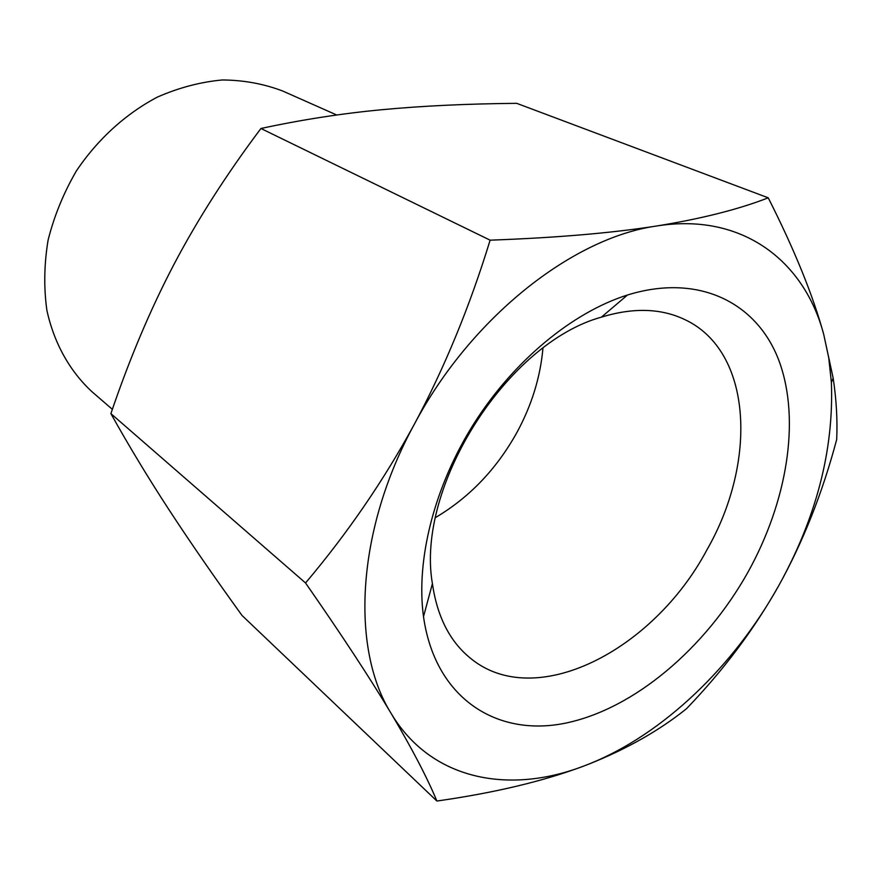 <?xml version="1.0" encoding="UTF-8"?>
<svg xmlns="http://www.w3.org/2000/svg" width="881" height="881" viewBox="0 0 881 881"><rect width="100%" height="100%" fill="white"/><g stroke="black" fill="none" stroke-linecap="round" stroke-linejoin="round"><path stroke-width="1.32" d="M706.947 549.81C653.482 650.552 534.8 712.145 470.014 657.876C449.695 641.203 437.163 616.458 432.406 583.651C415.579 486.907 506.751 343.15 601.437 317.127C633.076 307.447 660.772 308.218 684.504 319.44C752.539 350.957 757.605 461.6 706.947 549.81M748.002 572.11C786.942 501.939 800.642 420.744 779.388 361.838C758.034 303.35 699.547 272.681 627.492 295.003C572.804 312.226 514.152 360.329 474.143 423.265C434.278 486.29 415.766 559.842 423.508 616.656C434.994 698.115 496.399 737.144 565.051 723.235C634.045 709.183 705.34 648.339 748.002 572.11M435.577 517.499C469.573 497.358 496.763 468.879 517.147 432.064C531.794 404.952 540.394 377.002 542.949 348.204M656.874 225.965C572.65 237.628 470.872 317.578 414.323 424.257C356.254 530.384 350.44 648.493 391.12 713.401C430.864 780.07 508.855 795.003 584.29 765.853L589.565 763.794C663.602 733.961 733.906 666.08 778.716 585.722C816.357 517.687 833.911 449.938 831.378 382.475L828.746 357.807L823.713 334.362C804.276 260.688 742.033 212.376 656.874 225.965C701.496 218.741 738.619 209.359 768.243 197.818C794.486 249.764 812.976 295.278 823.713 334.362L833.173 378.147C836.399 399.567 837.567 420.028 836.686 439.542C822.447 492.975 803.12 541.705 778.716 585.722C753.982 629.541 723.235 670.54 686.497 708.72C659.539 730.382 627.217 748.751 589.521 763.838L584.29 765.853C543.973 781.084 494.847 792.801 436.899 801.038C427.142 777.549 411.89 748.343 391.12 713.401C370.13 678.293 341.608 634.816 305.542 582.969C347.555 533.225 383.808 480.321 414.323 424.257C444.476 367.972 469.738 306.61 490.122 240.172C556.407 237.76 611.987 233.025 656.874 225.965M112.372 409.357L92.109 391.847C69.896 371.364 54.082 343.315 46.88 310.299C43.709 287.569 44.116 264.146 48.114 240.028C54.182 215.988 63.586 192.972 76.339 170.991C97.549 139.341 125.73 113.759 157.413 97.075C178.953 87.648 200.626 81.944 222.408 79.962C243.828 80.138 263.97 83.849 282.845 91.084L336.729 115.004M768.243 197.818L516.729 103.341C467.404 103.771 422.473 105.896 381.925 109.707C341.674 113.506 301.335 119.772 260.93 128.494C226.549 174.229 197.575 219.501 174.009 264.311C150.475 309.187 129.441 358.963 110.896 413.63C129.1 446.282 148.57 478.471 169.306 510.209C190.208 542.211 214.446 577.286 242.011 615.456L436.899 801.038M260.93 128.494L490.122 240.172M110.896 413.63L305.542 582.969M432.406 583.651L423.508 616.656M601.437 317.127L627.492 295.003M831.378 382.475L833.173 378.147"/></g></svg>

